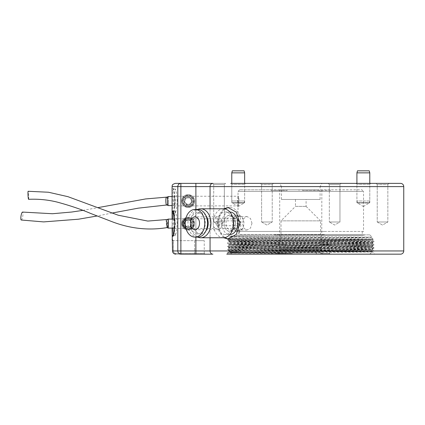 <?xml version="1.0" encoding="UTF-8"?>
<svg xmlns="http://www.w3.org/2000/svg" width="425" height="425" viewBox="0 0 425 425"><rect width="100%" height="100%" fill="white"/><g stroke="black" fill="none" stroke-linecap="round" stroke-linejoin="round"><path stroke-width="0.32" stroke-dasharray="2.12 1.59" d="M172.964 201.073L173.007 192.541L173.57 189.008L175.488 201.073L173.57 213.143L173.007 209.61L172.964 201.073M174.797 201.073L174.176 192.541L172.97 188.243L172.167 191.34L172.167 210.811L172.97 213.908L174.176 209.605L174.797 201.073M173.405 235.54L173.751 235.562L175.488 223.598L173.751 211.639L173.405 211.661M172.077 223.598L172.083 219.093L172.077 228.103L172.077 223.598L172.964 223.598L172.964 228.103M172.964 219.093L172.964 223.598M235.54 223.279A8.123 5.743 -90 0 0 229.798 215.151A8.123 5.743 -90 0 0 224.049 223.279A8.123 5.743 -90 0 0 229.798 231.402A8.123 5.743 -90 0 0 235.54 223.279A6.758 4.776 -90 0 0 230.764 216.522A6.758 4.776 -90 0 0 225.983 223.279A6.758 4.776 -90 0 0 230.764 230.037A6.758 4.776 -90 0 0 235.54 223.279M223.688 237.75L219.263 231.954L217.685 223.279L219.258 214.614L223.688 208.803M228.889 238.993A15.768 11.151 -90 0 0 229.798 239.041A15.768 11.151 -90 0 0 240.943 223.279A15.768 11.151 -90 0 0 229.798 207.512A15.768 11.151 -90 0 0 228.884 207.565M225.085 208.983A15.768 11.151 -90 0 0 218.647 223.279A15.768 11.151 -90 0 0 225.085 237.57M188.163 205.982A4.909 4.909 0 0 1 183.255 201.073A4.909 4.909 0 0 1 188.163 196.169A4.909 4.909 0 0 1 193.072 201.073A4.909 4.909 0 0 1 188.163 205.982M188.163 205.094A4.022 4.022 0 0 1 184.142 201.073A4.022 4.022 0 0 1 188.163 197.051C186.262 196.823 184.923 198.167 184.142 201.073C184.923 203.984 186.262 205.328 188.163 205.094C190.065 205.328 191.404 203.984 192.185 201.073C191.404 198.167 190.065 196.823 188.163 197.051A4.022 4.022 0 0 1 192.185 201.073A4.022 4.022 0 0 1 188.163 205.094M185.757 227.874A4.909 4.909 0 0 0 193.072 223.598A4.909 4.909 0 0 0 185.587 219.422M188.163 219.576A4.022 4.022 0 0 0 184.142 223.598A4.022 4.022 0 0 0 188.163 227.619A4.022 4.022 0 0 0 192.185 223.598A4.022 4.022 0 0 0 188.163 219.576C186.262 219.348 184.923 220.687 184.142 223.598C184.923 226.509 186.262 227.848 188.163 227.619C190.065 227.848 191.404 226.509 192.185 223.598C191.404 220.687 190.065 219.348 188.163 219.576M177.183 201.073L176.524 192.541L175.344 189.008L174.739 192.541L174.739 209.605L175.344 213.143L176.524 209.61L177.183 201.073M356.915 184.344L355.953 183.377L370.754 183.377L369.787 184.344L356.915 184.344L369.787 184.344L369.787 202.683L356.915 202.683L356.915 184.344M369.787 183.377L356.915 183.377L356.915 200.982L369.787 200.982L369.787 183.377M363.354 206.55L369.787 202.683L356.915 202.683L363.354 206.55M231.779 184.344L230.812 183.377L245.613 183.377L244.651 184.344L231.779 184.344L244.651 184.344L244.651 202.683L231.779 202.683L231.779 184.344M244.104 203.012L244.651 200.982L244.651 183.377L231.779 183.377L231.779 200.982L244.651 200.982L231.779 200.982L232.321 203.012L244.104 203.012L232.321 203.012M238.212 206.55L244.651 202.683L231.779 202.683L238.212 206.55M273.434 183.377L272.228 184.583L261.614 184.583L261.614 221.988L272.228 221.988L272.228 184.583L261.614 184.583L261.614 221.988L272.228 221.988L261.614 221.988L266.921 225.053L272.228 221.988L261.614 221.988L266.921 225.053L272.228 221.988L272.228 184.583L261.614 184.583L260.403 183.377L273.434 183.377L260.403 183.377L261.614 184.583L272.228 184.583L273.434 183.377L260.403 183.377M329.338 184.583L328.132 183.377L341.163 183.377L328.132 183.377L329.338 184.583L339.957 184.583L341.163 183.377L328.132 183.377L341.163 183.377L339.957 184.583L329.338 184.583L339.957 184.583L329.338 184.583L329.338 221.988L329.338 184.583M339.957 221.988L339.957 184.583L339.957 221.988L329.338 221.988L339.957 221.988L329.338 221.988L339.957 221.988L334.645 225.053L329.338 221.988L334.645 225.053L339.957 221.988M389.05 183.377L387.844 184.583L377.225 184.583L377.225 221.988L387.844 221.988L387.844 184.583L377.225 184.583L377.225 221.988L387.844 221.988L377.225 221.988L382.537 225.053L387.844 221.988L377.225 221.988L382.537 225.053L387.844 221.988L387.844 184.583L377.225 184.583L376.019 183.377L389.05 183.377L376.019 183.377L377.225 184.583L387.844 184.583L389.05 183.377L376.019 183.377M213.722 184.583L212.516 183.377L225.548 183.377L212.516 183.377L225.548 183.377L212.516 183.377L213.722 184.583L224.342 184.583L225.548 183.377L224.342 184.583L213.722 184.583L224.342 184.583L213.722 184.583L213.722 221.988L213.722 184.583M224.342 221.988L224.342 184.583L224.342 221.988L213.722 221.988L224.342 221.988L213.722 221.988L224.342 221.988L219.034 225.053L213.722 221.988L219.034 225.053L224.342 221.988M281.478 186.596L279.618 183.377L321.948 183.377L320.089 186.596L281.478 186.596L320.089 186.596L320.089 199.468L281.478 199.468L281.478 186.596M306.09 206.385L320.572 220.862L280.994 220.862L320.572 220.862L320.572 239.689L280.994 239.689L280.994 220.862L295.476 206.385L306.09 206.385L295.476 206.385L295.476 199.468L306.09 199.468L306.09 206.385M280.994 239.689L320.572 239.689M172.678 251.967L172.513 239.689L173.405 240.651L173.039 240.651L173.405 240.651L173.336 250.952C173.485 252.402 174.282 253.199 175.738 253.337L204.25 253.337L205.142 254.166L195.888 254.166L205.142 254.166M173.039 240.651L172.513 240.125M204.25 240.651L194.597 240.651L204.25 240.651L204.25 253.337L175.738 253.337C174.282 253.199 173.48 252.402 173.336 250.952L173.336 240.587L172.077 239.689M226.775 254.166L374.792 254.166L226.775 254.166L374.792 254.166L372.651 252.03L229.936 251.01L229.187 251.754C227.885 252.354 256.822 252.928 292.421 253.523L227.896 253.05L226.775 254.166M174.659 223.598L174.739 215.066L175.344 211.533L176.524 215.066L177.183 223.598L176.524 232.13L175.344 235.668L174.739 232.135L174.659 223.598M292.421 253.523L227.423 252.779L227.896 253.056L372.651 252.03L374.143 251.159L227.423 249.555L374.143 247.945L227.423 246.335L374.143 244.726L227.423 243.116L374.143 241.506L227.423 239.902L371.737 239.689L356.681 239.689L371.572 240.029C372.566 240.295 338.587 240.566 300.783 240.832C262.979 241.097 229.001 241.368 229.994 241.634C229.001 241.905 262.979 242.176 300.783 242.441C338.587 242.707 372.566 242.978 371.572 243.243C372.566 243.514 338.587 243.785 300.783 244.051C262.979 244.317 229.001 244.587 229.994 244.853C229.001 245.119 262.979 245.39 300.783 245.661C338.587 245.926 372.566 246.197 371.572 246.463C372.566 246.728 338.587 246.999 300.783 247.265C262.979 247.536 229.001 247.807 229.994 248.072C229.001 248.338 262.979 248.609 300.783 248.875C338.587 249.146 372.566 249.411 371.572 249.682C372.566 249.948 338.587 250.219 300.783 250.484L244.885 250.952L229.208 251.738L227.417 252.774L374.143 251.175M374.143 247.956L371.572 249.438C372.566 249.167 338.587 248.896 300.783 248.63C262.979 248.365 229.001 248.094 229.994 247.828L227.423 249.555L229.936 251.016L300.783 250.24C338.587 249.974 372.566 249.703 371.572 249.438L374.143 251.159M244.885 250.952L231.258 250.952M356.681 239.689L227.789 239.689L227.423 239.902L229.994 241.389C229.001 241.124 262.979 240.853 300.783 240.587C338.587 240.322 372.566 240.051 371.572 239.78L374.143 241.506L371.572 242.999C372.566 242.733 338.587 242.462 300.783 242.197C262.979 241.931 229.001 241.66 229.994 241.389L227.423 243.116L229.999 244.614L227.423 246.335L229.994 247.828C229.001 247.557 262.979 247.286 300.783 247.021C338.587 246.755 372.566 246.484 371.572 246.218C372.566 245.953 338.587 245.682 300.783 245.411C262.979 245.145 229.001 244.874 229.994 244.609C229.001 244.343 262.979 244.072 300.783 243.807C338.587 243.536 372.566 243.265 371.572 242.999L374.143 244.726M374.143 244.736L371.567 246.224L374.143 247.945M251.993 223.279L250.49 218.498L247.005 216.522L243.732 218.498L242.436 223.279L243.732 228.055L247.005 230.037L250.49 228.055L251.993 223.279M306.09 199.468L295.476 199.468M194.597 254.166L194.597 240.651L173.405 240.651L194.597 240.651L194.597 254.166L175.738 254.166L175.738 253.337L175.738 254.166L212.898 254.166A3.219 2.837 90 0 1 210.062 250.952L210.062 186.596L403.75 186.596M174.51 253.922L173.841 253.55M173.352 253.119L173.023 252.684M172.077 186.596L195.888 186.596L195.888 250.952L180.875 250.952L180.875 183.377L175.291 183.377M212.898 183.377L195.888 183.377L195.888 186.596L210.062 186.596A3.219 2.837 90 0 1 212.898 183.377M281.478 199.468L320.089 199.468M238.537 219.178A4.664 0.489 90 0 1 238.866 224.108A4.664 0.489 90 0 1 238.43 228.241A4.664 0.489 90 0 1 238.228 228.023A4.664 0.489 90 0 1 237.904 222.604A4.664 0.489 90 0 1 238.43 218.96A4.664 0.489 90 0 1 238.537 219.178M238.058 228.172A4.829 0.505 -90 0 0 238.223 228.427A4.829 0.505 -90 0 0 238.276 228.4A4.829 0.505 -90 0 0 238.722 224.124A4.829 0.505 -90 0 0 238.383 219.024A4.829 0.505 -90 0 0 238.276 218.801A4.829 0.505 -90 0 0 238.223 218.774A4.829 0.505 -90 0 0 237.724 222.822A4.829 0.505 -90 0 0 238.058 228.172M174.718 220.485A4.505 0.473 90 0 1 174.718 226.716M174.377 228.103A4.505 0.473 90 0 1 174.229 227.869A4.505 0.473 90 0 1 173.915 222.87A4.505 0.473 90 0 1 174.377 219.093M174.675 219.672A4.829 0.505 90 0 1 174.675 227.524M174.197 228.103A4.829 0.505 90 0 1 173.878 223.598A4.829 0.505 90 0 1 174.197 219.093M167.769 227.619A4.505 0.473 90 0 1 167.508 223.598A4.505 0.473 90 0 1 167.769 219.576M238.383 196.408A4.664 0.489 90 0 0 237.894 201.073A4.664 0.489 90 0 0 238.383 205.742A4.664 0.489 90 0 0 238.43 205.716A4.664 0.489 90 0 0 238.871 201.073A4.664 0.489 90 0 0 238.43 196.435A4.664 0.489 90 0 0 238.383 196.408M238.223 205.902A4.829 0.505 -90 0 1 237.718 201.073A4.829 0.505 -90 0 1 238.223 196.249A4.829 0.505 -90 0 1 238.276 196.276A4.829 0.505 -90 0 1 238.728 201.073A4.829 0.505 -90 0 1 238.276 205.875A4.829 0.505 -90 0 1 238.223 205.902L174.377 205.902A4.829 0.505 90 0 0 174.882 201.073A4.829 0.505 90 0 0 174.377 196.249A4.829 0.505 90 0 0 173.878 201.073A4.829 0.505 90 0 0 174.377 205.902M172.077 205.578L174.377 205.578A4.505 0.473 90 0 0 174.85 201.073A4.505 0.473 90 0 0 174.377 196.568A4.505 0.473 90 0 0 173.91 201.073A4.505 0.473 90 0 0 174.377 205.578M172.077 196.568L174.377 196.568M174.377 196.249L238.223 196.249M167.981 205.578A4.505 0.473 90 0 0 168.449 201.073A4.505 0.473 90 0 0 167.981 196.568M186.405 226.291A3.219 3.219 0 0 0 190.857 225.356A3.219 3.219 0 0 0 189.922 220.904A3.219 3.219 0 0 0 185.47 221.839A3.219 3.219 0 0 0 186.405 226.291M193.12 226.838A5.918 5.918 0 0 0 191.399 218.647A5.918 5.918 0 0 0 183.207 220.363A5.918 5.918 0 0 0 184.928 228.554A5.918 5.918 0 0 0 193.12 226.838M183.828 220.766A5.18 5.18 0 0 0 185.332 227.938A5.18 5.18 0 0 0 192.498 226.435A5.18 5.18 0 0 0 190.995 219.263A5.18 5.18 0 0 0 183.828 220.766A5.18 5.18 0 0 0 185.332 227.938A5.18 5.18 0 0 0 192.498 226.435A5.18 5.18 0 0 0 190.995 219.263A5.18 5.18 0 0 0 183.828 220.766A5.18 5.18 0 0 0 185.332 227.938A5.18 5.18 0 0 0 192.498 226.435A5.18 5.18 0 0 0 190.995 219.263A5.18 5.18 0 0 0 183.828 220.766A5.18 5.18 0 0 0 185.332 227.938A5.18 5.18 0 0 0 192.498 226.435A5.18 5.18 0 0 0 190.995 219.263A5.18 5.18 0 0 0 183.828 220.766A5.18 5.18 0 0 0 185.332 227.938A5.18 5.18 0 0 0 192.498 226.435A5.18 5.18 0 0 0 190.995 219.263A5.18 5.18 0 0 0 183.828 220.766A5.18 5.18 0 0 0 185.332 227.938A5.18 5.18 0 0 0 192.498 226.435A5.18 5.18 0 0 0 190.995 219.263A5.18 5.18 0 0 0 183.828 220.766A5.18 5.18 0 0 0 185.332 227.938A5.18 5.18 0 0 0 192.498 226.435A5.18 5.18 0 0 0 190.995 219.263A5.18 5.18 0 0 0 183.828 220.766M184.641 228.985A6.433 6.433 0 0 0 193.55 227.12A6.433 6.433 0 0 0 191.686 218.211A6.433 6.433 0 0 0 182.777 220.081A6.433 6.433 0 0 0 184.641 228.985A6.433 6.433 0 0 0 193.55 227.12A6.433 6.433 0 0 0 191.686 218.211A6.433 6.433 0 0 0 182.777 220.081A6.433 6.433 0 0 0 184.641 228.985A6.433 6.433 0 0 0 193.55 227.12A6.433 6.433 0 0 0 191.686 218.211A6.433 6.433 0 0 0 182.777 220.081A6.433 6.433 0 0 0 184.641 228.985A6.433 6.433 0 0 0 193.55 227.12A6.433 6.433 0 0 0 191.686 218.211A6.433 6.433 0 0 0 182.777 220.081A6.433 6.433 0 0 0 184.641 228.985A6.433 6.433 0 0 0 193.55 227.12A6.433 6.433 0 0 0 191.686 218.211A6.433 6.433 0 0 0 182.777 220.081A6.433 6.433 0 0 0 184.641 228.985A6.433 6.433 0 0 0 193.55 227.12A6.433 6.433 0 0 0 191.686 218.211A6.433 6.433 0 0 0 182.777 220.081A6.433 6.433 0 0 0 184.641 228.985A6.433 6.433 0 0 0 193.55 227.12A6.433 6.433 0 0 0 191.686 218.211A6.433 6.433 0 0 0 182.777 220.081A6.433 6.433 0 0 0 184.641 228.985A6.433 6.433 0 0 0 193.55 227.12A6.433 6.433 0 0 0 191.686 218.211A6.433 6.433 0 0 0 182.777 220.081A6.433 6.433 0 0 0 184.641 228.985A6.433 6.433 0 0 0 193.55 227.12A6.433 6.433 0 0 0 191.686 218.211A6.433 6.433 0 0 0 182.777 220.081A6.433 6.433 0 0 0 184.641 228.985A6.433 6.433 0 0 0 193.55 227.12A6.433 6.433 0 0 0 191.686 218.211A6.433 6.433 0 0 0 182.777 220.081A6.433 6.433 0 0 0 184.641 228.985A6.433 6.433 0 0 0 193.55 227.12A6.433 6.433 0 0 0 191.686 218.211A6.433 6.433 0 0 0 182.777 220.081A6.433 6.433 0 0 0 184.641 228.985A6.433 6.433 0 0 0 193.55 227.12A6.433 6.433 0 0 0 191.686 218.211A6.433 6.433 0 0 0 182.777 220.081A6.433 6.433 0 0 0 184.641 228.985M192.977 226.743A5.748 5.748 0 0 1 185.018 228.411A5.748 5.748 0 0 1 183.35 220.453A5.748 5.748 0 0 1 191.308 218.785A5.748 5.748 0 0 1 192.977 226.743M185.847 228.236A5.18 5.18 0 0 0 192.658 226.174A5.18 5.18 0 0 0 185.667 219.061M185.231 222.206L186.485 220.283L184.455 223.396L186.129 226.711L189.842 226.913L191.872 223.805L190.198 220.49L186.485 220.283L190.198 220.49L191.872 223.805L189.842 226.913L186.129 226.711L185.279 225.022M186.74 203.963A3.219 3.219 0 0 1 185.279 199.649A3.219 3.219 0 0 1 189.587 198.188A3.219 3.219 0 0 1 191.048 202.497A3.219 3.219 0 0 1 186.74 203.963M182.856 198.454A5.918 5.918 0 0 1 190.782 195.766A5.918 5.918 0 0 1 193.471 203.692A5.918 5.918 0 0 1 185.544 206.38A5.918 5.918 0 0 1 182.856 198.454M192.807 203.368A5.18 5.18 0 0 1 185.868 205.721A5.18 5.18 0 0 1 183.52 198.783A5.18 5.18 0 0 1 190.458 196.43A5.18 5.18 0 0 1 192.807 203.368A5.18 5.18 0 0 1 185.868 205.721A5.18 5.18 0 0 1 183.52 198.783A5.18 5.18 0 0 1 190.458 196.43A5.18 5.18 0 0 1 192.807 203.368A5.18 5.18 0 0 1 185.868 205.721A5.18 5.18 0 0 1 183.52 198.783A5.18 5.18 0 0 1 190.458 196.43A5.18 5.18 0 0 1 192.807 203.368A5.18 5.18 0 0 1 185.868 205.721A5.18 5.18 0 0 1 183.52 198.783A5.18 5.18 0 0 1 190.458 196.43A5.18 5.18 0 0 1 192.807 203.368A5.18 5.18 0 0 1 185.868 205.721A5.18 5.18 0 0 1 183.52 198.783A5.18 5.18 0 0 1 190.458 196.43A5.18 5.18 0 0 1 192.807 203.368A5.18 5.18 0 0 1 185.868 205.721A5.18 5.18 0 0 1 183.52 198.783A5.18 5.18 0 0 1 190.458 196.43A5.18 5.18 0 0 1 192.807 203.368A5.18 5.18 0 0 1 185.868 205.721A5.18 5.18 0 0 1 183.52 198.783A5.18 5.18 0 0 1 190.458 196.43A5.18 5.18 0 0 1 192.807 203.368M185.316 206.847A6.433 6.433 0 0 1 182.394 198.225A6.433 6.433 0 0 1 191.011 195.303A6.433 6.433 0 0 1 193.933 203.92A6.433 6.433 0 0 1 185.316 206.847A6.433 6.433 0 0 1 182.394 198.225A6.433 6.433 0 0 1 191.011 195.303A6.433 6.433 0 0 1 193.933 203.92A6.433 6.433 0 0 1 185.316 206.847A6.433 6.433 0 0 1 182.394 198.225A6.433 6.433 0 0 1 191.011 195.303A6.433 6.433 0 0 1 193.933 203.92A6.433 6.433 0 0 1 185.316 206.847A6.433 6.433 0 0 1 182.394 198.225A6.433 6.433 0 0 1 191.011 195.303A6.433 6.433 0 0 1 193.933 203.92A6.433 6.433 0 0 1 185.316 206.847A6.433 6.433 0 0 1 182.394 198.225A6.433 6.433 0 0 1 191.011 195.303A6.433 6.433 0 0 1 193.933 203.92A6.433 6.433 0 0 1 185.316 206.847A6.433 6.433 0 0 1 182.394 198.225A6.433 6.433 0 0 1 191.011 195.303A6.433 6.433 0 0 1 193.933 203.92A6.433 6.433 0 0 1 185.316 206.847A6.433 6.433 0 0 1 182.394 198.225A6.433 6.433 0 0 1 191.011 195.303A6.433 6.433 0 0 1 193.933 203.92A6.433 6.433 0 0 1 185.316 206.847A6.433 6.433 0 0 1 182.394 198.225A6.433 6.433 0 0 1 191.011 195.303A6.433 6.433 0 0 1 193.933 203.92A6.433 6.433 0 0 1 185.316 206.847A6.433 6.433 0 0 1 182.394 198.225A6.433 6.433 0 0 1 191.011 195.303A6.433 6.433 0 0 1 193.933 203.92A6.433 6.433 0 0 1 185.316 206.847A6.433 6.433 0 0 1 182.394 198.225A6.433 6.433 0 0 1 191.011 195.303A6.433 6.433 0 0 1 193.933 203.92A6.433 6.433 0 0 1 185.316 206.847A6.433 6.433 0 0 1 182.394 198.225A6.433 6.433 0 0 1 191.011 195.303A6.433 6.433 0 0 1 193.933 203.92A6.433 6.433 0 0 1 185.316 206.847A6.433 6.433 0 0 1 182.394 198.225A6.433 6.433 0 0 1 191.011 195.303A6.433 6.433 0 0 1 193.933 203.92A6.433 6.433 0 0 1 185.316 206.847M183.01 198.533A5.748 5.748 0 0 0 185.619 206.231A5.748 5.748 0 0 0 193.317 203.617A5.748 5.748 0 0 0 190.708 195.92A5.748 5.748 0 0 0 183.01 198.533M185.868 205.721A5.18 5.18 0 0 1 183.52 198.783A5.18 5.18 0 0 1 190.458 196.43A5.18 5.18 0 0 1 192.807 203.368A5.18 5.18 0 0 1 185.868 205.721M184.455 201.317L186.102 197.986L189.81 197.742L191.872 200.834L189.81 197.742L186.102 197.986L184.455 201.317L186.522 204.409L190.225 204.165L191.872 200.834L190.225 204.165L186.522 204.409L184.455 201.317M217.738 220.862A2.412 1.705 90 0 1 219.443 223.279A2.412 1.705 90 0 1 217.738 225.691A2.412 1.705 90 0 1 216.028 223.279A2.412 1.705 90 0 1 217.738 220.862L238.898 220.862A2.412 1.705 -90 0 0 237.187 223.279A2.412 1.705 -90 0 0 238.898 225.691A2.412 1.705 -90 0 0 240.603 223.279A2.412 1.705 -90 0 0 238.898 220.862M217.738 225.691L238.898 225.691M217.738 229.712A6.433 4.553 -90 0 0 222.286 223.279A6.433 4.553 -90 0 0 217.738 216.84A6.433 4.553 -90 0 0 213.185 223.279A6.433 4.553 -90 0 0 217.738 229.712L194.985 229.712M217.738 216.84L194.985 216.84M238.898 216.197A7.082 5.004 90 0 1 243.902 223.279A7.082 5.004 90 0 1 238.898 230.355A7.082 5.004 90 0 1 233.888 223.279A7.082 5.004 90 0 1 238.898 216.197M238.212 231.322A8.043 5.69 -90 0 0 243.902 223.279A8.043 5.69 -90 0 0 238.212 215.231A8.043 5.69 -90 0 0 232.523 223.279A8.043 5.69 -90 0 0 238.212 231.322L229.798 231.322A8.043 5.69 90 0 1 224.108 223.279A8.043 5.69 90 0 1 229.798 215.231A8.043 5.69 90 0 1 235.482 223.279A8.043 5.69 90 0 1 229.798 231.322M197.737 233.893A10.62 7.507 90 0 1 190.225 223.279A10.62 7.507 90 0 1 197.737 212.659A10.62 7.507 90 0 1 205.243 223.279A10.62 7.507 90 0 1 197.737 233.893L200.69 233.893A10.62 7.507 90 0 1 193.184 223.279A10.62 7.507 90 0 1 200.69 212.659A10.62 7.507 90 0 1 205.865 215.581M205.865 230.977A10.62 7.507 90 0 1 200.69 233.893M197.737 212.659L200.69 212.659M225.223 234.542A11.262 7.963 90 0 1 217.26 223.279A11.262 7.963 90 0 1 225.223 212.017A11.262 7.963 90 0 1 233.187 223.279A11.262 7.963 90 0 1 225.223 234.542L229.798 234.542A11.262 7.963 90 0 1 221.834 223.279A11.262 7.963 90 0 1 229.798 212.017A11.262 7.963 90 0 1 229.883 212.017M225.223 212.017L229.798 212.017M229.798 215.231L238.212 215.231M223.444 237.756A14.482 10.237 90 0 1 213.207 223.279A14.482 10.237 90 0 1 223.444 208.797M197.673 237.113A14.482 10.237 90 0 1 190.453 223.279A14.482 10.237 90 0 1 197.673 209.44M197.737 237.113A13.834 9.786 90 0 1 187.951 223.279A13.834 9.786 90 0 1 197.737 209.44M357.462 203.012L369.245 203.012L369.787 200.982L356.915 200.982L357.462 203.012L369.245 203.012M369.245 170.834L357.462 170.834M369.787 172.858L356.915 172.858M244.104 170.834L232.321 170.834M244.651 172.858L231.779 172.858M168.369 202.555A4.022 0.42 90 0 0 167.981 197.051A4.022 0.42 90 0 0 167.588 199.596A4.022 0.42 90 0 0 167.981 205.094A4.022 0.42 90 0 0 168.369 202.555M166.542 197.051L166.701 197.131C167.248 198.023 167.482 199.83 167.397 202.555C167.253 204.468 166.967 205.291 166.536 205.02M21.25 220.017A4.022 0.877 99.3 0 0 22.419 217.818A4.022 0.877 99.3 0 0 22.546 212.075M167.971 227.619A4.022 0.42 90 0 1 167.562 223.598A4.022 0.42 90 0 1 167.971 219.576M166.212 219.576L166.202 222.998L167.014 227.619M28.581 199.314A4.022 0.34 86.8 0 0 28.703 195.484A4.022 0.34 86.8 0 0 28.167 191.298M320.195 254.166L330.209 254.166L320.195 254.166M320.445 253.523L329.566 253.523L320.445 253.523M320.445 244.513L329.566 244.513L320.445 244.513M275.825 254.166L285.839 254.166L275.825 254.166M276.069 253.523L285.196 253.523L276.069 253.523M276.069 244.513L285.196 244.513L276.069 244.513M292.278 254.166L322.984 254.166L292.278 254.166M327.223 254.166L231.763 254.166L327.223 254.166M301.192 253.05L235.992 252.439L230.653 252.248L228.735 251.138L229.378 250.952C228.14 251.106 228.942 251.281 231.79 251.478L301.192 253.05L230.132 252.535L372.454 251.515L228.544 250.952L373.017 249.427L228.549 247.817L373.017 246.208L228.549 244.598L373.017 242.994L228.549 241.384L373.017 239.774L273.163 238.76C243.143 238.531 223.89 238.313 229.378 238.08L288.479 238.08L373.017 238.967L228.549 240.577L373.017 242.181L228.549 243.791L373.017 245.4L228.549 247.01L373.017 248.62L234.032 250.033L228.544 250.235L234.053 250.437L288.479 250.952M274.343 234.86L369.803 234.86L274.343 234.86M231.763 254.166L230.132 252.535L230.653 252.232L235.971 252.041L370.919 250.638L230.653 249.029L370.919 247.419L230.653 245.809L370.919 244.205L230.653 242.595L370.919 240.986L235.992 239.572L230.653 239.376L235.971 239.169L370.919 237.766L235.992 236.353L230.653 236.157L234.51 235.981C230.26 236.045 229.59 236.109 232.507 236.167L372.05 237.107L228.544 238.159L230.26 236.369L234.51 235.981L230.536 236.093L231.763 234.86M363.529 231.45L238.037 231.45L363.529 231.45L363.529 191.42L238.037 191.42L363.529 191.42L361.919 189.81L283.438 189.81L282.944 190.458L271.054 190.458L271.548 189.81L239.647 189.81L318.128 189.81L279.708 189.81L279.708 247.504L321.858 247.504L279.708 247.504L279.868 249.342L321.698 249.342L279.868 249.342L279.868 252.88L321.698 252.88L279.868 252.88L278.582 254.166M318.128 189.81L318.623 190.458L330.512 190.458L330.018 189.81L361.919 189.81M279.708 189.81L287.151 189.81L287.151 190.458L271.054 190.458M318.623 190.458L302.526 190.458L302.526 189.81M302.526 190.458L330.512 190.458M282.944 190.458L287.151 190.458M324.323 231.45L239.323 231.45L324.323 231.45M276.016 234.86L365.447 234.86L276.016 234.86M287.151 189.81L271.548 189.81M283.438 189.81L330.018 189.81M314.415 189.81L314.415 190.458M299.041 190.458L299.041 189.81M288.479 238.08L245.953 237.224L230.238 236.385M228.549 250.229L230.653 249.018L228.549 247.817M228.544 247.812L228.544 247.015L230.653 245.799L228.549 244.598L228.544 243.801L230.653 242.579M373.017 242.181L370.919 240.97L373.017 239.774L373.022 238.972M373.017 238.967L370.919 237.756L372.05 237.113M403.75 250.952L195.888 250.952L195.888 254.166M180.875 183.377A3.219 3.076 -90 0 0 177.799 186.596L177.799 250.952L172.513 250.952M177.799 250.952A3.219 3.076 -90 0 0 180.875 254.166L180.875 250.952L177.799 250.952M210.062 208.797L210.062 237.756M195.888 237.113L195.888 209.44M324.323 234.573L239.323 234.573L324.323 234.573M276.962 235.206L362.977 235.206L276.962 235.206M172.97 188.243L173.751 189.114M172.97 210.768L173.751 211.639M229.798 207.512L227.975 207.512M175.344 189.008L173.57 189.008M175.344 211.533L173.57 211.533M247.005 216.522L230.764 216.522M247.005 230.037L230.764 230.037M175.344 235.668L173.57 235.668M173.751 235.562L172.97 236.428M175.344 213.143L173.57 213.143M173.751 213.037L172.97 213.908M229.798 239.041L227.975 239.041M174.377 228.427L238.223 228.427M174.377 218.774L238.223 218.774M111.945 213.063L97.059 216.001M82.822 210.38L97.846 207.655M330.209 254.166L329.566 253.523L329.566 244.513L322.968 240.55L316.375 244.513L316.375 253.523L315.727 254.166M285.839 254.166L285.196 253.523L285.196 244.513L278.598 240.55L272 244.513L272 253.523L271.357 254.166M321.858 189.81L321.698 252.88L322.984 254.166M369.803 254.166L372.454 251.515L370.919 250.623M369.803 234.86L372.05 237.107M370.919 247.408L373.017 248.62L373.022 249.422L370.919 250.638M373.022 242.192L373.022 242.983L370.919 244.205M370.919 244.189L373.017 245.4L373.022 246.202L370.919 247.419M230.653 239.365L228.549 240.577L228.544 241.373L230.653 242.595M362.243 231.45L362.243 234.573L362.886 235.216L238.68 235.216L239.323 234.573L239.323 231.45M365.447 234.86L362.886 235.216L238.68 235.216L236.119 234.86M239.647 189.81L238.037 191.42L238.037 231.45M228.544 250.235L228.735 251.138M230.653 236.146L230.26 236.369M230.653 239.376L228.549 238.165"/><path stroke-width="0.64" d="M172.513 250.952L177.799 250.952L177.799 186.596L172.077 186.596L172.077 219.093L172.252 212.511L172.97 210.768L174.176 215.066L174.797 223.598L174.176 232.135L172.97 236.428L172.252 234.685L172.083 228.103L172.513 250.952C172.688 252.896 173.761 253.964 175.738 254.166L175.116 254.107M173.405 211.661L172.964 219.093M223.688 208.803L227.975 207.512L236.289 212.128L239.982 223.279L236.289 234.425L227.975 239.041L223.688 237.75M228.884 207.565A15.768 11.151 -90 0 0 225.085 208.983M185.587 219.422A4.909 4.909 0 0 0 185.757 227.874M231.779 172.858L244.651 172.858L244.104 170.834L232.321 170.834L231.779 172.858L231.779 183.377L400.531 183.377L369.787 183.377L369.787 172.858L356.915 172.858L357.462 170.834L369.245 170.834L369.787 172.858M356.915 172.858L356.915 183.377L279.618 183.377L321.948 183.377M279.618 183.377L244.651 183.377L244.651 172.858M172.513 240.125L172.077 239.689M194.597 254.166L180.875 254.166A3.219 3.076 -90 0 1 177.799 250.952L195.888 250.952L195.888 237.113M400.531 183.377A3.219 3.219 0 0 1 403.75 186.596L403.75 250.952A3.219 3.219 0 0 1 400.531 254.166L226.775 254.166M374.792 254.166L400.531 254.166M175.105 254.102L174.51 253.922M173.841 253.55L173.352 253.119M173.023 252.684L172.678 251.967M210.062 237.756L210.062 250.952A3.219 2.837 -90 0 0 212.898 254.166L180.875 254.166L180.875 183.377L212.898 183.377A3.219 2.837 -90 0 0 210.062 186.596L210.062 208.797M355.953 183.377L370.754 183.377M230.812 183.377L245.613 183.377M260.403 183.377L273.434 183.377M376.019 183.377L389.05 183.377M172.077 186.596C172.693 185.645 170.893 184.907 175.291 183.377L195.888 183.377L195.888 186.596L177.799 186.596A3.219 3.076 -90 0 1 180.875 183.377M172.964 228.103L173.405 235.54M225.085 237.57A15.768 11.151 -90 0 0 228.889 238.993M167.769 219.576A4.505 0.473 90 0 1 167.981 219.093A4.505 0.473 90 0 1 168.13 219.327A4.505 0.473 90 0 1 168.443 224.326A4.505 0.473 90 0 1 167.981 228.103A4.505 0.473 90 0 1 167.833 227.869A4.505 0.473 90 0 1 167.769 227.619M167.981 219.093L174.377 219.093A4.505 0.473 90 0 1 174.532 219.327A4.505 0.473 90 0 1 174.718 220.485M174.718 226.716A4.505 0.473 90 0 1 174.377 228.103L167.981 228.103M174.197 219.093A4.829 0.505 90 0 1 174.377 218.774A4.829 0.505 90 0 1 174.542 219.024A4.829 0.505 90 0 1 174.675 219.672M174.675 227.524A4.829 0.505 90 0 1 174.377 228.427A4.829 0.505 90 0 1 174.218 228.172A4.829 0.505 90 0 1 174.197 228.103M172.077 196.568L167.981 196.568A4.505 0.473 90 0 0 167.508 201.073A4.505 0.473 90 0 0 167.981 205.578L172.077 205.578M185.667 219.061A5.18 5.18 0 0 0 185.847 228.236M185.231 222.206L184.455 223.396L185.279 225.022M194.985 216.84A6.433 4.553 -90 0 0 190.432 223.279A6.433 4.553 -90 0 0 194.985 229.712A6.433 4.553 -90 0 0 199.532 223.279A6.433 4.553 -90 0 0 194.985 216.84M194.985 209.44A13.834 9.786 90 0 1 204.765 223.279A13.834 9.786 90 0 1 194.985 237.113L197.737 237.113A13.834 9.786 90 0 0 207.517 223.279A13.834 9.786 90 0 0 197.737 209.44L194.985 209.44A13.834 9.786 90 0 0 185.199 223.279A13.834 9.786 90 0 0 194.985 237.113M205.865 215.581A10.62 7.507 90 0 1 205.865 230.977M200.69 208.797A14.482 10.237 90 0 1 210.933 223.279A14.482 10.237 90 0 1 200.69 237.756L223.444 237.756A14.482 10.237 90 0 0 233.681 223.279A14.482 10.237 90 0 0 223.444 208.797L200.69 208.797A14.482 10.237 90 0 0 197.673 209.44M229.883 212.017A11.262 7.963 90 0 1 237.761 223.279A11.262 7.963 90 0 1 229.883 234.536M200.69 237.756A14.482 10.237 90 0 1 197.673 237.113M167.769 197.051L145.621 198.942L97.846 207.655M166.701 197.131C166.271 196.86 165.984 197.683 165.835 199.596C165.745 202.321 165.984 204.127 166.536 205.02L138.322 208.149L111.945 213.063M82.822 210.38L71.751 212.027L52.472 213.732L22.546 212.075A4.022 0.877 99.3 0 0 21.378 214.274A4.022 0.877 99.3 0 0 21.25 220.017L43.632 221.903L78.508 219.204L97.059 216.001M166.223 219.576L167.981 219.576A4.022 0.42 90 0 1 167.981 219.576A4.022 0.42 90 0 1 168.401 223.545A4.022 0.42 90 0 1 167.992 227.619A4.022 0.42 90 0 1 167.981 227.619A4.022 0.42 90 0 1 167.971 227.619L167.014 227.619L167.036 224.203L166.223 219.576L147.794 221.074L118.24 215.231L67.936 196.674L48.471 192.238L28.13 191.282A4.022 0.34 86.8 0 0 28.008 195.107A4.022 0.34 86.8 0 0 28.544 199.293A4.022 0.34 86.8 0 0 28.581 199.314C38.393 198.863 47.956 199.792 57.263 202.114C70.024 205.562 81.138 209.339 90.61 213.435L110.495 221.09C129.211 228.549 148.054 230.722 167.014 227.619L167.02 227.619M403.75 186.596L195.888 186.596L195.888 209.44M195.888 254.166L195.888 250.952L403.75 250.952M167.769 205.094L166.696 205.094"/></g></svg>

